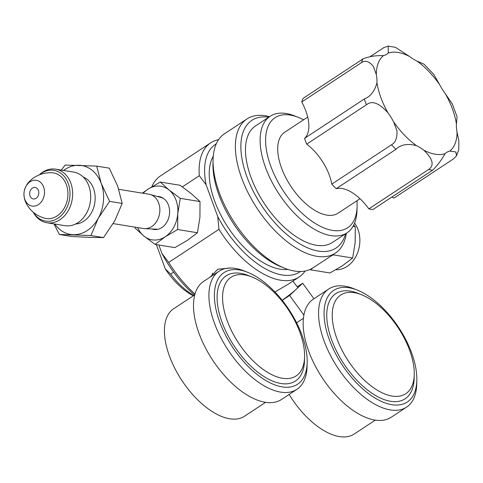 <?xml version="1.0" encoding="UTF-8"?>
<svg xmlns="http://www.w3.org/2000/svg" width="483" height="483" viewBox="0 0 483 483"><rect width="100%" height="100%" fill="white"/><g stroke="black" fill="none" stroke-linecap="round" stroke-linejoin="round"><path stroke-width="0.72" d="M360.01 198.73L338.022 213.214A48.475 24.561 -123.4 0 1 281.504 167.891A48.475 24.561 -123.4 0 1 284.686 132.257L307.701 117.097M304.568 138.355L364.309 98.991C370.6 96.473 374.814 91.046 376.951 82.702A58.165 29.469 56.6 0 0 387.994 112.877A38.368 19.441 -123.4 0 1 393.651 121.885A58.165 29.469 56.6 0 0 416.485 145.655A38.368 19.441 -123.4 0 1 423.839 150.201A58.165 29.469 56.6 0 0 435.304 154.216A58.165 29.469 56.6 0 0 445.085 153.648C441.317 160.302 437.175 165.808 432.665 170.167L372.924 209.531A69.8 35.362 -123.4 0 1 368.837 208.867A38.368 19.441 56.6 0 0 336.18 188.696A69.8 35.362 -123.4 0 1 331.791 184.132A38.368 19.441 56.6 0 0 329.37 175.305A38.368 19.441 56.6 0 0 306.687 144.151A69.8 35.362 -123.4 0 1 304.568 138.355A38.368 19.441 56.6 0 0 305.872 111.09A38.368 19.441 56.6 0 0 301.73 101.991A69.8 35.362 -123.4 0 1 303.119 98.357L362.86 58.992C368.577 56.541 375.466 55.412 383.526 55.605A58.165 29.469 56.6 0 0 376.311 74.509L373.462 66.557C369.374 61.353 365.377 60.037 361.477 62.627L301.73 101.991M445.085 153.648A38.368 19.441 -123.4 0 1 446.546 152.477A38.368 19.441 -123.4 0 1 449.836 151.07A58.165 29.469 56.6 0 0 457.051 132.173L458.85 140.813L458.759 149.766L456.471 155.858L453.754 158.72L394.013 198.084A38.368 19.441 56.6 0 0 391.779 197.106M376.311 74.509A38.368 19.441 -123.4 0 1 376.951 82.702M387.994 112.877C379.167 102.945 371.982 100.253 366.434 104.787L306.687 144.151M457.051 132.173A38.368 19.441 -123.4 0 1 456.411 123.98A58.165 29.469 56.6 0 0 445.374 93.805A38.368 19.441 -123.4 0 1 439.717 84.797A58.165 29.469 56.6 0 0 416.883 61.021A38.368 19.441 -123.4 0 1 409.524 56.475A58.165 29.469 56.6 0 0 398.064 52.466A58.165 29.469 56.6 0 0 388.284 53.027A38.368 19.441 -123.4 0 1 386.823 54.199A38.368 19.441 -123.4 0 1 383.526 55.605M388.284 53.027L388.26 46.108L383.949 47.545L370.455 56.433M388.26 46.108L395.372 47.304L409.524 56.475M416.883 61.021L423.996 64.173L433.77 74.382L439.717 84.797M445.374 93.805L452.39 104.08L457.087 116.838L456.411 123.98M456.471 155.858L455.91 151.988L449.836 151.07M368.837 208.867L428.584 169.509C434.519 165.373 432.937 158.937 423.839 150.201M416.485 145.655C407.622 143.306 400.769 144.532 395.921 149.338L336.18 188.696M331.791 184.132L391.532 144.767C395.553 142.479 397.358 137.818 396.96 130.772L393.651 121.885M303.59 119.802A65.923 33.399 56.6 0 0 298.397 117.399A65.923 33.399 56.6 0 0 270.758 166.146A65.923 33.399 56.6 0 0 321.606 226.901A65.923 33.399 56.6 0 0 357.094 206.476A65.923 33.399 56.6 0 0 356.925 200.759M298.397 117.399L294.847 115.98A69.8 35.362 56.6 0 0 270.16 116.288A69.8 35.362 56.6 0 0 265.578 167.601A69.8 35.362 56.6 0 0 346.969 232.86A69.8 35.362 56.6 0 0 356.991 210.304L357.094 206.476M346.969 232.86L332.34 242.502A69.8 35.362 -123.4 0 1 250.949 177.237A69.8 35.362 -123.4 0 1 255.531 125.924L270.16 116.288M268.747 117.218A76.471 38.743 56.6 0 0 246.843 176.573A76.471 38.743 56.6 0 0 300.408 244.211A76.471 38.743 56.6 0 0 345.55 233.79M269.574 116.675A80.347 40.705 56.6 0 0 246.94 118.957A80.347 40.705 56.6 0 0 241.663 178.022A80.347 40.705 56.6 0 0 335.347 253.146A80.347 40.705 56.6 0 0 346.383 233.247M335.347 253.146L313.014 267.86A80.347 40.705 -123.4 0 1 284.602 268.216A80.347 40.705 -123.4 0 1 219.33 192.735A80.347 40.705 -123.4 0 1 213.063 159.644A80.347 40.705 -123.4 0 1 224.601 133.676L246.94 118.957M284.602 268.216L281.046 266.797A76.471 38.743 -123.4 0 1 218.926 194.963A76.471 38.743 -123.4 0 1 212.967 163.465L213.063 159.644M287.783 269.375A69.8 35.362 -123.4 0 1 214.681 201.133A69.8 35.362 -123.4 0 1 213.257 156.263M274.942 291.98L288.52 283.998L299.08 277.043A80.347 40.705 56.6 0 1 218.95 229.347L217.761 216.626A76.471 38.743 56.6 0 0 300.414 271.5M217.761 216.626L206.096 184.754L199.322 175.709L182.357 186.891M216.293 143.813A76.471 38.743 56.6 0 0 206.096 184.754M299.08 277.043A80.347 40.705 56.6 0 0 305.111 271.029M218.95 229.347L168.7 262.456A80.347 40.705 -123.4 0 0 195.005 294.014M210.214 277.055L217.791 269.23L230.584 267.999M194.522 295.004A76.471 38.743 -123.4 0 1 161.926 253.412L168.7 262.456M158.853 245.014L161.926 253.412M151.813 186.782A80.347 40.705 -123.4 0 1 160.416 175.963L210.666 142.853A80.347 40.705 56.6 0 0 199.322 175.709M218.576 139.69A80.347 40.705 56.6 0 0 210.666 142.853M173.59 272.146L170.644 274.09A54.289 27.507 -123.4 0 0 193.768 295.505M193.351 295.777A50.413 25.539 -123.4 0 1 165.277 268.898L170.644 274.09M156.389 244.615L165.277 268.898M197.426 232.746L187.35 240.377L174.858 247.616L155.109 244.41L165.186 236.779A27.145 21.216 -80.8 0 0 177.768 213.758L180.268 198.362L200.016 201.568L199.926 217.356L197.426 232.746L177.678 229.54L177.768 213.758A27.145 21.216 -80.8 0 0 176.041 200.161A27.145 21.216 -80.8 0 0 169.08 190.012A27.145 21.216 -80.8 0 0 147.81 189.294L142.376 193.146M135.083 227.161L135.137 228.103L143.916 236.06A27.145 21.216 -80.8 0 0 165.186 236.779L177.678 229.54M137.625 227.571A27.145 21.216 -80.8 0 0 143.916 236.06L155.109 244.41M180.268 198.362L169.08 190.012L160.296 182.055L147.81 189.294A27.145 21.216 -80.8 0 0 143.191 193.278M160.296 182.055L180.044 185.261L191.238 193.611L200.016 201.568M157.343 196.49A16.627 12.999 99.2 0 1 168.47 205.148A16.627 12.999 99.2 0 1 166.098 223.309A16.627 12.999 99.2 0 1 152.073 229.002M32.367 188.11A5.814 4.546 99.2 0 1 35.162 187.452A5.814 4.546 99.2 0 1 38.785 192.125A5.814 4.546 99.2 0 1 36.092 198.284A5.814 4.546 99.2 0 1 33.297 198.936A5.814 4.546 99.2 0 1 29.674 194.263A5.814 4.546 99.2 0 1 32.367 188.11M24.838 199.382A13.047 10.197 -80.8 0 0 38.405 204.605A13.047 10.197 -80.8 0 0 43.621 187.006A13.047 10.197 -80.8 0 0 30.055 181.783A13.047 10.197 -80.8 0 0 24.838 199.382M51.542 172.733A23.099 18.052 99.2 0 1 66.376 184.754A23.099 18.052 99.2 0 1 57.139 215.919A23.099 18.052 99.2 0 1 44.182 218.081C35.114 215.219 28.787 209.544 25.201 201.061C22.858 194.293 24.512 188.968 25.339 187.549C27.06 184.554 26.293 184.15 32.27 178.837C37.909 174.617 44.333 172.582 51.542 172.733M33.309 212.254A25.714 20.093 -80.8 0 0 59.838 216.825A25.714 20.093 -80.8 0 0 68.254 183.516A25.714 20.093 -80.8 0 0 39.383 174.822M33.212 212.176A27.145 21.216 -80.8 0 0 46.923 222.754A27.145 21.216 -80.8 0 0 67.922 211.21A27.145 21.216 -80.8 0 0 70.814 183.087A27.145 21.216 -80.8 0 0 55.617 169.165A27.145 21.216 -80.8 0 0 39.268 174.87M55.617 169.165L73.676 172.099A27.145 21.216 99.2 0 1 88.872 186.015A27.145 21.216 99.2 0 1 78.017 222.633A27.145 21.216 99.2 0 1 64.982 225.682L46.923 222.754M83.179 177.001A24.198 18.909 99.2 0 1 95.169 197.638A24.198 18.909 99.2 0 1 83.855 221.154A24.198 18.909 99.2 0 1 75.541 224.04M54.839 224.04A34.903 27.277 -80.8 0 0 73.217 234.702A34.903 27.277 -80.8 0 0 87.278 230.518A34.903 27.277 -80.8 0 0 98.345 218.147A34.903 27.277 -80.8 0 0 101.231 183.437A34.903 27.277 -80.8 0 0 78.995 165.277A34.903 27.277 -80.8 0 0 64.939 169.467A34.903 27.277 -80.8 0 0 63.533 170.451M54.005 223.901L59.349 234.478L90.925 235.547L98.345 218.147L109.605 201.369L101.231 183.437L96.703 166.122L65.127 165.053L61.335 170.094M59.349 234.478L71.943 236.525L89.651 237.37L103.519 237.594L90.925 235.547M96.703 166.122L109.291 168.169L117.665 186.1L122.193 203.415L109.605 201.369M122.193 203.415L114.773 220.816L103.519 237.594M118.776 189.318L148.963 194.214A17.37 13.578 99.2 0 1 150.128 194.474A17.37 13.578 99.2 0 1 159.843 208.922A17.37 13.578 99.2 0 1 151.74 226.557A17.37 13.578 99.2 0 1 144.586 228.634A17.37 13.578 99.2 0 1 143.397 228.513L113.191 223.611M247.652 272.309L244.102 270.891A70.729 35.833 56.6 0 0 219.089 271.204A70.729 35.833 56.6 0 0 208.958 293.211A70.729 35.833 56.6 0 0 241.174 366.839A70.729 35.833 56.6 0 0 296.918 389.328A70.729 35.833 56.6 0 0 307.043 367.322A70.729 35.833 56.6 0 0 307.073 366.47L307.176 362.648A66.853 33.87 56.6 0 0 247.652 272.309A66.853 33.87 56.6 0 0 214.44 293.404A66.853 33.87 56.6 0 0 258.743 375.726A66.853 33.87 56.6 0 0 307.146 363.451A66.853 33.87 56.6 0 0 307.176 362.648M296.918 389.328L281.504 399.483A70.729 35.833 -123.4 0 1 225.766 376.994A70.729 35.833 -123.4 0 1 193.55 303.366A70.729 35.833 -123.4 0 1 203.675 281.36L219.089 271.204M304.586 356.834L304.483 360.662A62.977 31.908 -123.4 0 1 304.459 361.417A62.977 31.908 -123.4 0 1 258.858 372.985A62.977 31.908 -123.4 0 1 217.127 295.439A62.977 31.908 -123.4 0 1 248.419 275.564L251.969 276.976A59.095 29.94 56.6 0 0 222.609 295.626A59.095 29.94 56.6 0 0 261.768 368.402A59.095 29.94 56.6 0 0 304.562 357.547A59.095 29.94 56.6 0 0 304.586 356.834A59.095 29.94 56.6 0 0 251.969 276.976M265.608 402.345L244.507 416.243A64.372 32.615 -123.4 0 1 193.774 395.776A64.372 32.615 -123.4 0 1 164.455 328.772A64.372 32.615 -123.4 0 1 173.675 308.74L194.776 294.841M357.311 290.102L353.755 288.689A70.729 35.833 56.6 0 0 328.748 288.997A70.729 35.833 56.6 0 0 341.258 372.876A70.729 35.833 56.6 0 0 406.577 407.127A70.729 35.833 56.6 0 0 416.732 384.269L416.835 380.441A66.853 33.87 56.6 0 0 395.408 322.771A66.853 33.87 56.6 0 0 357.311 290.102A66.853 33.87 56.6 0 0 324.51 306.826A66.853 33.87 56.6 0 0 345.496 369.676A66.853 33.87 56.6 0 0 392.196 404.748A66.853 33.87 56.6 0 0 416.835 380.441M406.577 407.127L391.164 417.282A70.729 35.833 -123.4 0 1 325.85 383.025A70.729 35.833 -123.4 0 1 313.334 299.152L328.748 288.997M414.245 374.633L414.142 378.455A62.977 31.908 -123.4 0 1 390.934 401.355A62.977 31.908 -123.4 0 1 346.945 368.312A62.977 31.908 -123.4 0 1 327.172 309.108A62.977 31.908 -123.4 0 1 358.072 293.356L361.628 294.775A59.095 29.94 56.6 0 0 332.63 309.555A59.095 29.94 56.6 0 0 351.183 365.112A59.095 29.94 56.6 0 0 392.468 396.12A59.095 29.94 56.6 0 0 414.245 374.633A59.095 29.94 56.6 0 0 395.305 323.652A59.095 29.94 56.6 0 0 361.628 294.775M375.267 420.138L354.166 434.042A64.372 32.615 -123.4 0 1 294.721 402.87A64.372 32.615 -123.4 0 1 289.124 394.466M303.421 318.303L296.604 322.789M303.879 315.115L289.637 295.457L302.666 283.213L297.25 286.781M313.926 298.76L302.666 283.213M282.229 300.341L289.637 295.457M292.861 281.142L297.715 287.373A17.448 1.316 144.1 0 1 296.151 289.335A17.448 1.316 144.1 0 1 282.157 300.257M353.689 225.102L355.265 226.66L353.043 226.298M355.265 226.66L355.174 242.532L352.656 258.013L342.525 265.686L329.961 272.961L310.611 269.822L312.7 268.065M354.576 223.14A27.302 21.337 99.2 0 1 358.024 229.6A27.302 21.337 99.2 0 1 355.717 256.835A27.302 21.337 99.2 0 1 335.957 269.701M310.098 269.466L310.611 269.822M330.324 256.461L333.306 254.873L333.282 254.511M352.656 258.013L333.306 254.873M364.309 98.991A69.8 35.362 56.6 0 0 365.323 101.883A69.8 35.362 56.6 0 0 366.434 104.787M362.86 58.992A69.8 35.362 56.6 0 0 361.477 62.627M428.584 169.509A69.8 35.362 56.6 0 0 432.665 170.167M391.532 144.767A69.8 35.362 56.6 0 0 395.921 149.338M163.006 198.078L150.128 194.474M157.947 229.286L144.586 228.634M212.502 273.106L212.26 275.702"/></g></svg>

